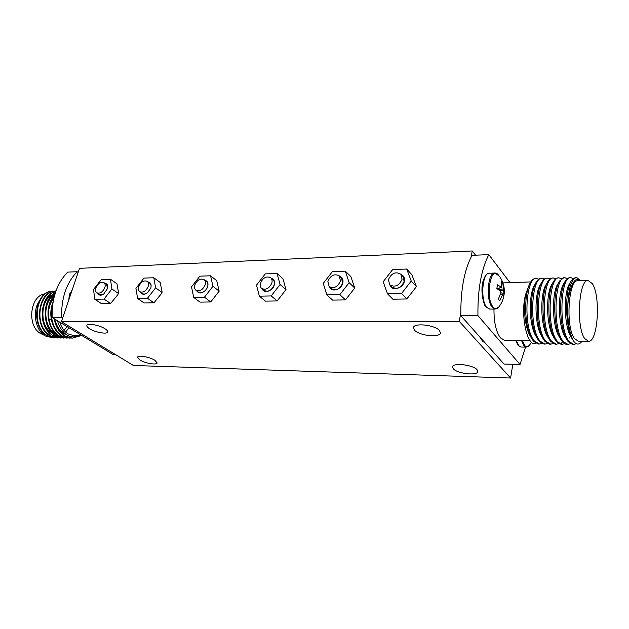 <?xml version="1.0" encoding="UTF-8"?>
<svg xmlns="http://www.w3.org/2000/svg" width="629" height="629" viewBox="0 0 629 629"><rect width="100%" height="100%" fill="white"/><g stroke="black" fill="none" stroke-linecap="round" stroke-linejoin="round"><path stroke-width="0.94" d="M56.295 290.055C54.448 292.65 53.528 295.779 53.544 299.451C53.52 295.834 54.424 292.729 56.256 290.15M498.593 275.266L498.357 274.967C490.691 264.762 485.069 298.177 493.105 307.015C495.007 309.201 496.879 309.224 498.718 307.101L498.876 306.913M502.783 283.011L504.096 294.718L503.632 297.03L503.035 294.482L502.469 295.017L499.756 300.717L498.365 298.979L500.896 293.02L500.684 291.486L496.863 288.444L497.5 284.795L501.675 287.445L501.407 281.226L502.783 283.011L501.84 283.648M501.392 287.351L497.177 288.656M503.522 288.837L498.569 289.67M503.735 290.362L499.662 290.567M502.469 295.017L500.432 294.427M502.791 294.427L500.613 293.916M504.246 293.421L500.943 292.807M530.805 281.918L502.917 282.893M493.969 309.059C493.907 322.402 496.084 332.026 500.511 337.93L504.733 340.352L530.082 340.627M592.314 283.655L588.241 280.526C578.774 278.671 575.81 327.544 584.844 338.709L588.437 341.248C597.927 342.695 600.931 296.094 592.314 283.655M588.241 280.526L578.027 280.77C568.349 278.938 565.306 327.52 574.544 338.614L578.224 341.138L588.437 341.248M580.425 280.715C574.859 274.425 567.901 288.986 567.688 309.727C567.971 289.898 570.92 279.127 576.541 277.42L580.677 280.707M576.321 343.701L573.774 344.472L569.3 341.704C558.065 329.454 560.596 275.494 570.7 277.57L573.019 278.545M570.377 343.725L567.948 344.393L563.435 341.633C552.073 329.431 554.66 275.659 564.897 277.727L567.201 278.647M564.583 343.678L562.169 344.322L560.824 344.063L557.609 341.571C546.129 329.407 548.771 275.824 559.134 277.876L561.422 278.757M570.7 277.57L569.583 277.601L565.557 280.683L563.749 283.742C557.569 292.438 557.892 326.262 565.188 337.034L568.176 341.689L572.649 344.456L573.774 344.472M576.541 277.42L575.417 277.452L571.533 280.4L569.685 283.482C563.498 292.076 563.836 326.522 571.171 337.223L574.135 341.822C576.832 345.014 579.458 344.794 582.006 341.177M567.688 309.727C567.822 324.627 569.968 335.32 574.135 341.822M564.897 277.727L563.788 277.751L559.629 280.951C552.718 290.771 553.056 327.953 561.068 339.841L562.31 341.626L565.502 344.118L567.948 344.393M565.557 280.683C558.638 290.409 558.984 328.228 567.036 340.053M571.533 280.4C564.606 290.016 564.976 328.535 573.058 340.273M553.418 278.026L552.317 278.057C550.745 278.073 549.259 279.245 547.851 281.556C541.019 291.62 541.333 327.324 549.219 339.353L550.713 341.5L555.328 344.236L556.429 344.252L551.822 341.508C540.232 329.384 542.913 275.989 553.418 278.026L555.674 278.867M559.134 277.876L558.033 277.908C556.516 277.924 555.077 279.04 553.724 281.257C546.853 291.203 547.167 327.583 555.108 339.574L556.492 341.563L561.06 344.307L562.169 344.322M547.851 281.556L546.121 284.56C540.02 293.562 540.311 325.46 547.45 336.373L548.96 338.913M553.724 281.257L551.963 284.292C545.823 293.169 546.129 325.68 553.316 336.578L555.108 339.574M559.637 280.951L557.837 284.009C551.664 292.792 551.979 326.003 559.244 336.814L561.076 339.841M558.819 343.631L556.429 344.252M553.103 343.583L550.721 344.181L546.066 341.445C534.367 329.36 537.095 276.147 547.733 278.175L549.974 278.977M547.733 278.175L546.64 278.207C545.013 278.23 543.48 279.433 542.033 281.839C535.224 291.99 535.523 327.064 543.37 339.141L544.973 341.437L549.628 344.165L550.721 344.181M536.474 278.466L535.405 278.498C533.667 278.521 532.04 279.819 530.522 282.382C523.76 292.689 524.036 326.53 531.772 338.693L533.604 341.311L538.353 344.024L539.423 344.039L534.689 341.319C522.762 329.305 525.585 276.469 536.474 278.474L538.683 279.205M541.773 343.481L539.423 344.039M542.08 278.325L541.003 278.348C539.328 278.38 537.748 279.622 536.27 282.091C529.469 292.304 529.752 326.805 537.551 338.921L539.265 341.374L543.975 344.094L545.052 344.11L540.358 341.382C528.549 329.337 531.324 276.312 542.08 278.325L544.313 279.087M547.419 343.528L545.052 344.102M536.018 343.348C526.701 347.923 519.821 312.33 525.993 293.334C522.927 306.15 524.759 327.119 530.098 335.792L531.772 338.693M536.27 282.091L534.595 285.055C528.525 294.183 528.792 324.996 535.853 335.996L537.559 338.921M540.335 284.827C534.257 293.885 534.532 325.232 541.632 336.185L543.11 338.693M525.993 293.334L529.327 284.52M488.812 254.635L472.009 255.335C464.226 270.038 460.507 290.166 460.845 315.711L477.938 315.64C477.608 289.82 481.232 269.479 488.812 254.635L509.867 282.421M460.845 315.711L504.041 364.057L520.026 364.45L477.938 315.64M525.545 347.114L520.026 364.45M485.462 343.261L482.419 340.989L479.675 336.79M388.439 279.646L389.689 284.764C394.965 287.626 399.093 285.794 402.08 279.26L400.885 274.252C395.61 271.303 391.466 273.104 388.439 279.646M327.866 281.336L329.132 286.541C333.928 288.892 337.702 287.036 340.446 280.99L339.228 275.872C334.431 273.458 330.642 275.282 327.866 281.336M260.422 283.223C259.887 285.464 260.296 287.201 261.648 288.436C265.933 290.307 269.346 288.467 271.877 282.908C272.396 280.699 271.995 278.985 270.682 277.766C266.397 275.84 262.977 277.656 260.422 283.223M138.695 286.635C138.05 288.939 138.396 290.622 139.732 291.699C143.192 292.917 146.03 291.141 148.255 286.368C148.884 284.088 148.546 282.413 147.241 281.344C143.782 280.094 140.935 281.855 138.695 286.635M95.899 287.83C95.223 290.134 95.537 291.793 96.85 292.807C100.042 293.853 102.7 292.108 104.839 287.579C105.499 285.299 105.192 283.648 103.911 282.641C100.719 281.572 98.045 283.302 95.899 287.83M194.786 285.063C194.188 287.351 194.565 289.065 195.926 290.221C199.755 291.707 202.845 289.89 205.196 284.772C205.777 282.515 205.4 280.817 204.079 279.669C200.258 278.136 197.152 279.936 194.786 285.063M400.885 274.252L402.937 276.446L404.132 281.454C401.16 287.956 397.041 289.78 391.781 286.918L389.689 284.764M339.228 275.872L341.421 277.979L342.64 283.081C339.904 289.112 336.145 290.952 331.357 288.601L329.132 286.541M270.682 277.766L273.01 279.763C274.315 280.99 274.716 282.696 274.205 284.898C271.689 290.441 268.284 292.273 263.999 290.401L261.648 288.436M147.304 292.91C145.362 294.175 143.679 294.364 142.272 293.484L139.732 291.699M147.241 281.344L149.749 283.16C151.039 284.206 151.385 285.849 150.795 288.082M96.85 292.807L99.429 294.529L103.604 294.183M107.645 288.357L106.466 284.394L103.911 282.641M204.079 279.669L206.509 281.572C207.837 282.712 208.207 284.41 207.633 286.667L206.91 288.412M205.117 290.732C202.617 292.87 200.376 293.318 198.387 292.084L195.926 290.221M401.129 274.511C403.818 275.73 404.911 277.955 404.4 281.194C403.205 288.538 391.615 291.541 389.941 285.016M339.629 276.257C342.365 277.31 343.442 279.504 342.852 282.838C341.571 289.639 331.294 292.737 329.541 286.918M271.264 278.27C274 279.134 275.03 281.273 274.362 284.67C273.002 290.92 263.983 294.05 262.238 288.931M148.145 282.004C150.748 282.563 151.644 284.552 150.834 287.964L147.406 292.831C144.332 294.844 142.083 294.679 140.652 292.343M104.925 283.333C107.229 283.703 108.133 285.385 107.638 288.389L103.628 294.168C100.97 295.709 99.052 295.488 97.872 293.491M204.842 280.267C207.523 280.966 208.482 283.026 207.735 286.447L205.628 290.197C201.799 293.68 198.819 293.877 196.696 290.802M401.546 293.484L387.472 293.751L383.163 281.761L392.685 269.519L406.672 269.039L411.232 281.014L401.546 293.484L406.829 298.972L392.842 299.184L387.472 293.751M339.841 294.647L326.852 294.891L323.259 283.364L332.419 271.594L345.329 271.154L349.158 282.673L339.841 294.647L345.486 299.907L332.576 300.104L326.852 294.891M271.193 295.937L259.376 296.165L256.506 285.141L265.265 273.906L277.035 273.505L280.094 284.512L271.193 295.937L277.192 300.945L265.422 301.126L259.376 296.165M147.469 298.272L137.602 298.453L135.927 288.357L143.962 278.089L153.791 277.751L155.622 287.838L147.469 298.272L153.948 302.824L144.112 302.974L137.602 298.453M104.021 299.089L94.806 299.262L93.501 289.489L101.277 279.559L110.468 279.245L111.907 289.002L104.021 299.089L110.618 303.485L101.426 303.626L94.806 299.262M204.449 297.195L193.708 297.399L191.507 286.879L199.873 276.162L210.573 275.793L212.948 286.305L204.449 297.195L210.731 301.959L200.03 302.124L193.708 297.399M439.396 330.422C434.623 324.8 413.56 322.661 413.426 327.709L414.59 330.296C419.543 335.815 440.166 337.938 440.449 332.883L439.396 330.422M476.979 369.616C472.835 364.694 452.51 362.524 452.518 366.943L453.43 368.94C457.731 373.783 477.67 375.945 477.804 371.519L476.979 369.616M155.001 360.346C149.954 356.973 137.782 354.827 137.57 357.264L139.803 359.914C144.914 363.255 156.88 365.355 157.14 362.925L155.001 360.346M105.074 328.802C99.516 325.099 87.14 322.874 86.833 325.5C86.637 326.388 87.541 327.457 89.546 328.723C95.176 332.395 107.315 334.565 107.669 331.947C107.866 331.09 107.001 330.044 105.074 328.802M411.232 281.014L416.422 286.62L406.829 298.972M406.672 269.039L411.853 274.708L416.422 286.62M345.329 271.154L350.872 276.579L354.717 288.035L345.486 299.907M349.158 282.673L354.717 288.035M277.035 273.505L282.924 278.663L286.014 289.623L277.192 300.945M280.094 284.512L286.014 289.623M153.791 277.751L160.167 282.437L162.054 291.636L161.449 293.633L153.948 302.824M155.622 287.838L162.03 292.477M110.468 279.245L116.97 283.765L118.511 292.666L117.89 294.6L110.618 303.485M111.907 289.002L118.449 293.476M210.573 275.793L216.753 280.699L219.159 291.156L210.731 301.959M212.948 286.305L219.159 291.156M61.461 321.678L133.403 365.473L510.599 378.029L459.249 321.333L61.461 321.678L79.521 268.331L472.269 250.971L475.555 255.185M510.599 378.029L512.824 364.27M459.249 321.333L460.79 312.983M471.176 256.876L472.269 250.971M43.708 334.919L40.956 333.7C26.497 326.451 29.862 295.308 45.154 293.822M52.915 337.883L45.044 335.886C35.326 330.139 32.244 311.74 38.896 301.676M56.233 337.899L47.985 335.949C30.475 327.332 35.774 290.055 53.426 291.133L52.883 291.148C35.224 290.071 29.925 327.332 47.434 335.949L54.802 337.922M53.426 291.133L54.471 291.156M53.379 337.859L45.044 335.886M59.102 337.93L50.855 335.98L46.467 332.458C33.809 319.996 40.806 291.03 55.611 291.085C38.031 290.158 32.857 327.371 50.296 335.98L57.664 337.962M55.399 291.471C41.923 294.293 37.182 320.955 48.803 332.482L53.174 336.012L60.541 338.001M53.434 334.18L48.818 330.634C39.171 321.026 41.758 299.239 52.537 294.616M69.104 327.803L65.573 331.986M67.004 326.53L63.694 331.043M64.881 338.001L56.626 336.051C43.047 329.242 41.954 301.322 54.495 293.484M54.676 293.004C41.522 300.151 42.112 329.069 56.067 336.043L63.427 338.032M61.988 337.97L53.732 336.012C38.259 328.369 39.918 295.63 55.297 291.659M53.78 296.235C44.14 306.457 47.026 329.95 58.977 336.075L66.328 338.072M53.001 302.258C50.831 307.644 50.273 313.391 51.342 319.508C52.946 327.229 56.461 332.757 61.894 336.106L69.245 338.103M49.117 319.493C47.67 311.174 49.148 304.137 53.551 298.382M56.374 334.227C43.448 328.684 42.135 302.392 53.937 295.441M58.135 335.556L54.644 334.714M80.347 335.839L72.359 338.143L65.4 336.145C59.857 332.71 56.319 327.033 54.778 319.107M54.149 318.722C55.627 326.828 59.189 332.631 64.834 336.138L71.997 338.143M70.715 338.08L62.46 336.114C52.938 329.093 49.652 318.714 52.608 304.955M67.79 338.04L59.535 336.083C54.102 332.741 50.579 327.222 48.976 319.516C47.592 310.75 49.156 303.264 53.662 297.053M57.498 320.759L58.198 323.298C63.12 334.95 70.157 339.125 79.293 335.823M66.855 335.045C61.681 333.103 57.962 328.841 55.706 322.26M68.034 335.705L67.555 335.697M58.198 323.298L57.553 320.79M82.368 335.862L74.301 335.776L68.16 333.952C64.268 331.522 61.485 327.599 59.826 322.174M115.123 354.347L112.717 354.284L52.121 317.488C51.68 298.461 56.862 283.333 67.673 272.113L77.123 271.728L78.138 272.412M77.123 271.728C66.352 283.026 61.178 298.264 61.618 317.448L52.121 317.488M61.618 317.448L62.672 318.093M72.193 289.961L69.418 294.372L68.742 300.159M522.424 340.541L524.688 345.47C526.174 347.184 527.66 347.239 529.146 345.62L529.264 345.486M53.78 298.358L56.083 290.622M489.747 309.091L486.107 307.094C484.063 306.582 480.029 290.96 483.025 281.344C486.406 271.877 487.672 274.079 489.338 273.222C482.286 272.294 480.163 300.442 486.822 307.4L489.747 309.091L495.157 309.051L498.718 307.101C501.627 303.437 503.428 299.31 504.096 294.718M489.338 273.222L494.748 273.057C487.758 272.121 485.659 300.363 492.263 307.353L495.157 309.051M560.824 344.063L562.491 341.838M47.851 331.381L46.467 332.458M51.264 319.115L48.976 319.516M516.346 340.478L518.736 345.691L521.032 347.051L526.174 347.122L529.146 345.62L531.591 342.223M521.527 340.533L523.894 345.761L526.174 347.122M70.204 292.548L71.329 292.524M494.748 273.057L499.143 275.942C502.964 281.053 504.67 286.785 504.269 293.13M497.287 288.735L501.659 287.445M500.629 293.861L502.909 294.38M569.269 338.056L569.748 337.293M530.522 282.382L529.154 284.827M541.828 282.193L540.327 284.819M54.975 337.93L54.424 337.922M63.608 338.04L63.049 338.032M60.714 338.001L60.164 337.993M57.837 337.97L57.286 337.962M69.426 338.111L68.868 338.103M66.509 338.072L65.951 338.072M72.359 338.15L71.792 338.143M521.032 347.051L518.052 345.384L515.709 340.47"/></g></svg>
